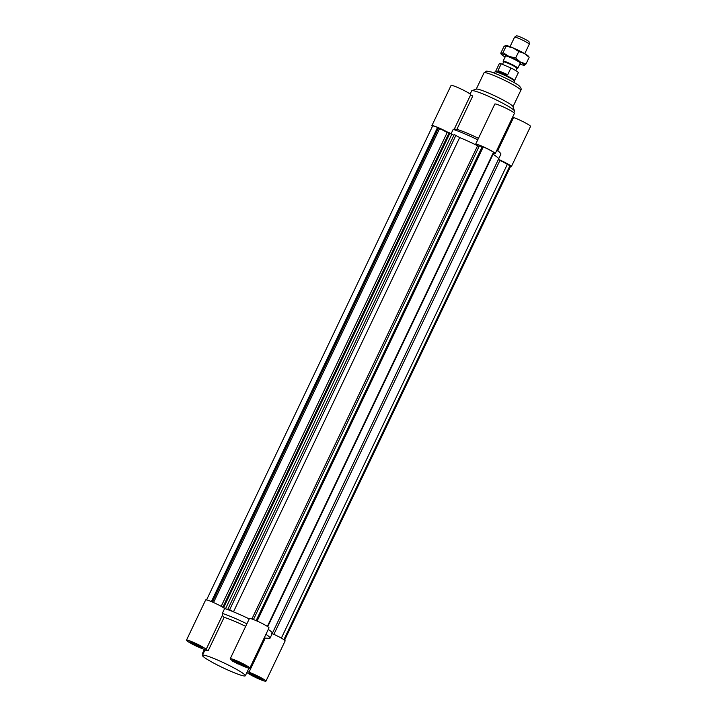 <?xml version="1.0" encoding="UTF-8"?>
<svg xmlns="http://www.w3.org/2000/svg" width="717" height="717" viewBox="0 0 717 717"><rect width="100%" height="100%" fill="white"/><g stroke="black" fill="none" stroke-linecap="round" stroke-linejoin="round"><path stroke-width="1.08" d="M498.27 159.649L499.901 160.474A6.785 0.69 25.5 0 1 507.295 164.426L510.37 165.869A10.047 1.013 25.5 0 1 510.612 166.308L284.577 640.191M281.36 638.121L507.295 164.426M283.869 639.663L510.002 165.582M284.246 639.931L510.37 165.869M479.117 146.393L477.612 145.739A29.872 3.02 -154.5 0 0 459.687 137.556L454.228 134.563L228.015 608.823L233.473 611.825A29.872 3.02 25.5 0 1 249.22 618.923A29.872 3.02 -154.5 0 0 224.645 608.527A29.872 3.02 25.5 0 1 224.941 608.616L221.221 606.277L225.523 608.715L231.923 611.117L228.015 608.823M482.138 146.788A6.785 0.69 -154.5 0 0 479.288 146.044L253.442 619.533M271.707 633.568A29.872 3.02 -154.5 0 0 272.352 633.29A29.872 3.02 -154.5 0 0 268.275 629.436A29.872 3.02 -154.5 0 1 272.352 633.29L498.566 159.031A29.872 3.02 -154.5 0 0 493.072 154.254A29.872 3.02 25.5 0 1 498.566 159.031A29.872 3.02 25.5 0 1 498.207 159.264M233.473 611.825L459.687 137.556A29.872 3.02 25.5 0 1 476.178 145.031A10.863 1.093 25.5 0 1 475.613 144.296A10.863 1.093 25.5 0 1 485.884 147.98A10.863 1.093 25.5 0 1 495.214 153.644A10.863 1.093 25.5 0 1 493.448 153.456M229.763 609.477L455.976 135.217M453.897 135.262L449.873 133.272M225.523 608.715L451.737 134.455M223.722 607.407L449.935 133.147L449.183 132.672L447.435 132.018L221.221 606.277M222.969 606.932L449.183 132.672M267.746 626.658L493.87 152.569L493.511 152.273A10.047 1.013 -154.5 0 0 483.285 146.877L482.29 146.456L256.121 620.626M267.36 626.398L493.511 152.273M257.107 621.056L483.285 146.877M447.157 132.609A6.785 0.69 -154.5 0 0 439.548 128.648L437.558 127.429A10.047 1.013 -154.5 0 0 432.602 126.04L206.568 599.923M213.523 602.522L439.548 128.648M212.384 602.02L438.553 127.85M211.39 601.599L437.558 127.429M498.414 159.353A10.863 1.093 25.5 0 1 511.346 166.658A10.863 1.093 25.5 0 1 510.432 166.685M432.423 126.416A10.863 1.093 25.5 0 1 431.867 125.69A10.863 1.093 25.5 0 1 437.406 127.259A10.863 1.093 25.5 0 1 447.408 132.08M456.872 129.365L454.291 129.078L470.666 94.805A10.863 1.093 -154.5 0 1 470.612 94.859L472.781 96.006L456.872 129.365A23.76 2.402 25.5 0 1 478.445 138.354M470.119 94.088L471.678 90.835A23.76 2.402 25.5 0 1 471.894 90.665A23.76 2.402 25.5 0 1 490.939 97.395A23.76 2.402 25.5 0 1 513.264 109.629A23.76 2.402 25.5 0 1 514.564 111.018A23.76 2.402 25.5 0 1 514.564 111.287L513.883 112.712M495.214 153.644L514.403 113.411A10.863 1.093 -154.5 0 0 505.073 107.747A10.863 1.093 -154.5 0 0 494.802 104.064L475.613 144.296M454.291 129.078L453.18 129.383L450.993 133.98M470.666 94.805A10.863 1.093 -154.5 0 0 461.336 89.141A10.863 1.093 -154.5 0 0 451.056 85.457L431.867 125.69M453.18 129.383A29.872 3.02 25.5 0 1 477.755 139.788M511.346 166.658L530.535 126.425A10.863 1.093 -154.5 0 0 524.548 122.428A10.863 1.093 -154.5 0 0 513.551 117.534L497.813 150.534M512.664 117.068L513.551 117.534M496.809 150.301A29.872 3.02 25.5 0 1 500.179 152.882A29.872 3.02 25.5 0 1 500.887 154.155L498.566 159.031M471.894 90.665L476.375 89.105A20.363 2.061 25.5 0 1 492.704 94.868A20.363 2.061 25.5 0 1 511.839 105.354A20.363 2.061 25.5 0 1 512.951 106.546L514.564 111.018M192.998 642.979L200.258 646.555L195.544 645.031L192.281 643.158L192.998 642.979M195.544 645.031L195.929 644.224M199.532 646.734L199.756 646.268M242.731 664.336L244.201 665.528L241.486 664.65L235.821 661.406L242.731 664.336M237.291 662.589L237.587 661.97M241.486 664.65L241.835 663.897M255.422 676.651L252.151 674.778L252.877 674.598L260.128 678.174L255.422 676.651L255.808 675.844M259.411 678.345L259.626 677.888M246.89 623.808A29.872 3.02 -154.5 0 0 222.315 613.402L224.645 608.527A10.863 1.093 -154.5 0 0 213.935 602.71A10.863 1.093 -154.5 0 0 205.654 599.95L186.465 640.182A10.863 1.093 25.5 0 1 196.745 643.866A10.863 1.093 25.5 0 1 206.075 649.53A10.863 1.093 25.5 0 1 206.021 649.584L208.19 650.731A23.76 2.402 -154.5 0 0 205.627 650.211L203.449 649.064A10.863 1.093 25.5 0 1 192.452 644.18A10.863 1.093 25.5 0 1 186.465 640.182M249.812 668.136L269 627.904A10.863 1.093 -154.5 0 0 259.671 622.239A10.863 1.093 -154.5 0 0 249.399 618.556L230.211 658.789A10.863 1.093 25.5 0 1 240.482 662.472A10.863 1.093 25.5 0 1 249.812 668.136A10.863 1.093 25.5 0 1 238.895 664.139L237.892 663.942A23.76 2.402 -154.5 0 0 232.317 661.002L232.469 660.689M264.223 637.924L265.281 638.049L248.96 672.259A10.863 1.093 25.5 0 1 259.957 677.153A10.863 1.093 25.5 0 1 265.944 681.15L285.133 640.917A10.863 1.093 -154.5 0 0 272.2 633.613M244.022 674.114A23.76 2.402 -154.5 0 0 220.612 661.379A23.76 2.402 -154.5 0 0 202.436 655.311A23.76 2.402 -154.5 0 0 222.844 667.706A23.76 2.402 -154.5 0 0 245.322 675.773A23.76 2.402 -154.5 0 0 244.022 674.114M245.671 626.362A23.76 2.402 -154.5 0 0 224.107 617.373L208.19 650.731M222.315 613.402L222.342 615.374L224.107 617.373M230.211 658.789A10.863 1.093 25.5 0 0 233.321 661.199L232.317 661.002M248.96 672.259L247.392 671.435M265.281 638.049L269.673 638.408A29.872 3.02 -154.5 0 0 270.031 638.166A29.872 3.02 -154.5 0 0 265.944 634.312M265.944 681.15A10.863 1.093 25.5 0 1 257.555 678.345A10.863 1.093 25.5 0 1 246.881 672.51M203.117 653.886A10.863 1.093 25.5 0 1 202.597 653.187A10.863 1.093 25.5 0 1 203.458 653.151M254.015 674.76A6.785 0.69 -154.5 0 0 250.009 673.55A6.785 0.69 -154.5 0 0 255.844 677.09A6.785 0.69 -154.5 0 0 262.27 679.393A6.785 0.69 -154.5 0 0 254.015 674.76M253.908 674.679A7.125 0.717 25.5 0 1 262.574 679.546A7.125 0.717 25.5 0 1 255.826 677.126A7.125 0.717 25.5 0 1 249.704 673.406A7.125 0.717 25.5 0 1 253.908 674.679M198.394 646.573A6.785 0.69 -154.5 0 0 202.4 647.783A6.785 0.69 -154.5 0 0 196.566 644.233A6.785 0.69 -154.5 0 0 190.139 641.93A6.785 0.69 -154.5 0 0 198.394 646.573M198.492 646.653A7.125 0.717 25.5 0 1 189.835 641.787A7.125 0.717 25.5 0 1 196.575 644.207A7.125 0.717 25.5 0 1 202.705 647.926A7.125 0.717 25.5 0 1 198.492 646.653M234.253 661.011A6.785 0.69 -154.5 0 0 240.939 664.65A6.785 0.69 -154.5 0 0 246.137 666.389A6.785 0.69 -154.5 0 0 240.303 662.849A6.785 0.69 -154.5 0 0 233.885 660.545A6.785 0.69 -154.5 0 0 234.253 661.011M233.966 660.895A7.125 0.717 25.5 0 1 233.581 660.393A7.125 0.717 25.5 0 1 240.32 662.813A7.125 0.717 25.5 0 1 246.442 666.532A7.125 0.717 25.5 0 1 240.993 664.713A7.125 0.717 25.5 0 1 233.966 660.895M529.271 44.167L529.074 41.837A6.973 0.708 -154.5 0 0 523.078 38.243A6.973 0.708 -154.5 0 0 516.518 35.85L514.591 37.167A8.147 0.825 25.5 0 1 522.263 39.973A8.147 0.825 25.5 0 1 529.271 44.167A8.147 0.825 25.5 0 1 529.263 44.221L524.754 53.667M510.047 46.659L514.555 37.203A8.147 0.825 25.5 0 1 514.591 37.167M503.63 62.003L503.182 61.348A8.147 0.825 25.5 0 1 503.128 61.169A8.147 0.825 25.5 0 1 507.932 62.621A8.147 0.825 25.5 0 1 517.826 68.178A8.147 0.825 25.5 0 1 517.656 68.258L516.867 68.312M515.765 70.616L516.894 68.249A7.331 0.744 -154.5 0 0 510.594 64.422A7.331 0.744 -154.5 0 0 503.657 61.94L502.483 64.396M507.726 74.693C503.226 73.914 499.991 72.534 498.01 70.553L501.21 63.849L510.925 67.981L507.726 74.693L498.01 70.553M501.21 63.849A10.522 1.067 -154.5 0 0 499.328 63.616L495.564 71.512M514.537 80.6A10.522 1.067 -154.5 0 0 514.555 80.537A10.522 1.067 -154.5 0 0 505.503 75.106A10.522 1.067 -154.5 0 0 495.59 71.494L495.035 71.87A10.863 1.093 -154.5 0 0 494.99 71.924L494.398 73.152M514.555 80.573L518.319 72.677A10.522 1.067 -154.5 0 0 510.925 67.981M514.008 82.5L514.591 81.272A10.863 1.093 -154.5 0 0 514.609 81.209A10.863 1.093 -154.5 0 0 505.261 75.608A10.863 1.093 -154.5 0 0 495.035 71.87M520.139 63.329A8.487 0.86 -154.5 0 0 520.551 63.168A8.487 0.86 -154.5 0 0 514.197 59.287A8.487 0.86 -154.5 0 0 505.315 55.899A8.487 0.86 -154.5 0 0 505.44 56.32M519.807 64.028A12.897 1.3 -154.5 0 0 524.252 65.283A12.897 1.3 -154.5 0 0 524.378 65.265A12.897 1.3 -154.5 0 0 520.345 62.012A12.897 1.3 -154.5 0 0 508.864 56.356A12.897 1.3 -154.5 0 0 501.407 53.954A12.897 1.3 -154.5 0 0 501.335 54.349A12.897 1.3 -154.5 0 0 505.109 57.01M528.447 56.733L524.423 53.479A12.897 1.3 25.5 0 1 528.519 56.338L528.913 56.885M524.423 53.479L518.749 51.543L512.933 47.824A12.897 1.3 25.5 0 1 524.423 53.479M505.602 45.404L505.584 45.404A12.897 1.3 25.5 0 1 505.602 45.404A12.897 1.3 25.5 0 1 512.933 47.824L506.121 46.175L505.476 45.422L503.845 46.739L500.762 53.201L501.407 53.954L503.038 52.637L508.864 56.356L515.666 58.005L520.345 62.012L526.018 63.947L524.279 65.283M500.762 53.201L501.407 53.954M515.666 58.005L518.749 51.543M526.018 63.947L529.101 57.477M503.038 52.637L506.121 46.175M273.876 634.357L499.901 160.474M251.891 618.977L477.612 145.739M476.24 89.15L484.047 72.784A20.363 2.061 25.5 0 1 499.632 77.983A20.363 2.061 25.5 0 1 519.691 88.899A20.363 2.061 25.5 0 1 520.811 90.324L513.005 106.69M497.051 149.79L500.179 152.882M484.047 72.784L486.61 71.091L490.831 71.879C497.347 73.645 517.351 83.647 519.099 85.807C521.053 87.734 521.626 89.24 520.811 90.324M205.017 649.898L202.436 655.311M248.942 668.172L245.322 675.773M204.336 649.539L202.597 653.187M222.449 615.204L206.075 649.53M272.352 633.29L270.031 638.166M505.646 55.881L503.128 61.169M520.354 62.899L517.826 68.178M514.555 80.537L514.609 81.209M501.335 54.349L500.95 53.793"/></g></svg>
